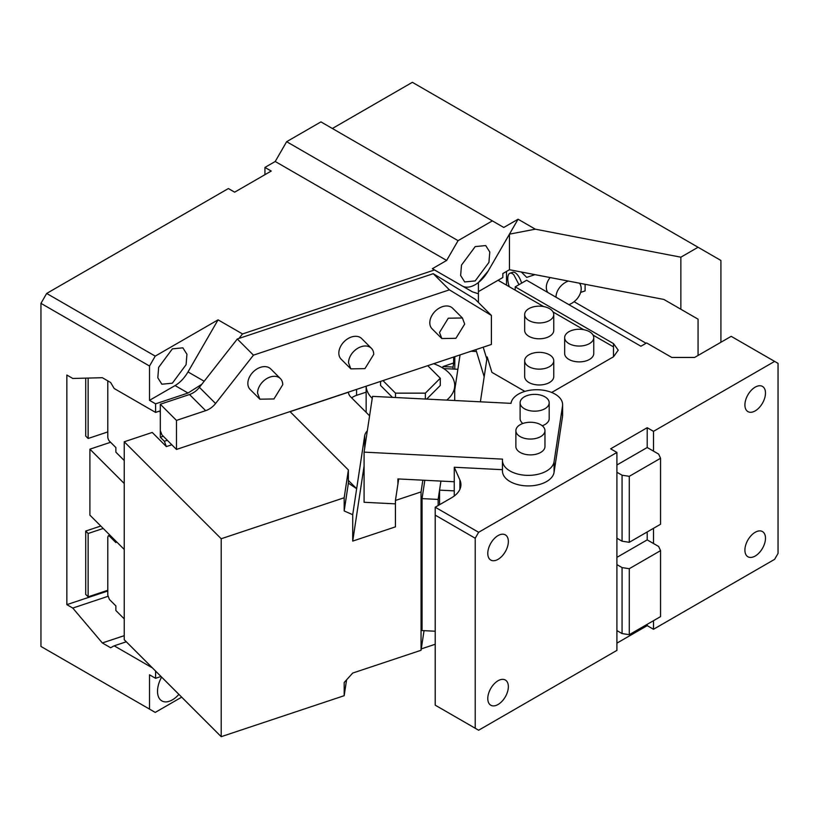 <?xml version="1.0" encoding="UTF-8"?>
<svg xmlns="http://www.w3.org/2000/svg" width="819" height="819" viewBox="0 0 819 819"><rect width="100%" height="100%" fill="white"/><g stroke="black" fill="none" stroke-linecap="round" stroke-linejoin="round"><path stroke-width="1.23" d="M422.839 480.18L421.058 491.922L395.434 500.47L398.689 478.951M348.382 480.436L356.654 488.708L364.69 435.688A20.199 11.661 180 0 1 367.311 430.886M395.434 500.47L395.434 526.863L352.713 541.093L364.086 466.052M352.713 541.093L352.713 514.701L344.175 510.954L344.175 497.757L221.202 538.748L221.202 736.68L344.175 695.7L344.175 682.503L352.713 673.054L421.058 650.276L424.037 630.671M421.058 491.922L421.058 650.276M435.217 631.234L422.051 630.569L422.051 498.607L424.826 480.272M366.154 412.366L366.144 386.21A44.287 25.563 180 0 0 372.082 398.259A44.287 25.563 180 0 0 372.225 398.413M356.572 389.404L356.572 395.342L366.144 392.158M356.572 395.342A16.165 9.326 0 0 0 351.658 397.88M348.495 392.096L348.495 392.209A16.165 9.326 0 0 0 350.665 396.877L369.594 415.806M348.495 392.209L290.08 411.681M352.713 514.701L356.654 488.708L348.382 483.169L344.175 510.954M221.202 538.748L124.242 441.779L124.242 639.721L221.202 736.68M344.175 695.7L346.58 679.842M344.175 497.757L348.382 469.973L348.382 483.169M171.816 444.778L166.37 446.59L152.232 432.452L124.242 441.779M348.382 469.973L289.998 411.588M422.051 498.607L438.145 499.426L440.929 481.091L439.557 490.131L454.248 490.868M460.053 354.903L454.709 390.141L457.872 369.287L443.642 368.57M453.654 357.043L453.654 362.981L442.936 366.554L442.936 368.12M438.145 499.426L438.145 505.518M433.64 363.708A44.287 25.563 180 0 1 448.781 372.696A44.287 25.563 180 0 1 454.709 385.483A44.287 25.563 180 0 1 446.744 400.112M115.868 541.103L115.868 542.557L109.398 536.097L110.493 535.728M124.242 618.888L115.868 610.513L115.868 605.896L109.398 599.436L107.791 595.178L107.791 537.121L108.384 535.667L109.398 536.097M166.37 446.59L164.353 441.267L167.322 440.284M107.791 380.855L107.791 436.834A3.235 1.321 -108.4 0 0 109.398 441.083L115.868 447.553L115.868 452.17L124.242 460.534M164.353 441.267L160.309 437.233L163.278 436.24M159.787 411.015A3.235 1.321 -108.4 0 1 160.309 413.482L160.309 437.233M442.936 366.554L453.04 367.066L453.04 369.041M453.654 362.981L453.04 367.066M454.801 356.654L454.801 369.134M426.668 399.099L440.284 385.483L440.284 378.224L427.743 365.673M380.569 381.398L380.569 385.483L392.455 397.369M382.954 380.61L395.495 393.151L425.358 393.151L440.284 378.224M425.358 393.151L425.358 399.037M395.495 393.151L395.495 397.522M653.49 431.347L647.205 427.713L647.205 447.512L653.49 451.136L653.49 431.347L774.62 361.404L778.05 363.38L778.05 553.409L774.62 559.346L653.49 629.279L647.205 625.655L647.205 624.334M653.49 528.327L653.49 543.509L658.63 546.478L660.564 550.634L629.268 568.703L622.061 567.587L616.912 564.619L616.912 650.388L478.634 730.231L475.215 728.245L475.215 538.226L435.217 515.131L435.217 507.217L478.634 532.289L616.912 452.457L610.636 448.822L647.205 427.713M653.49 620.7L653.49 629.279M755.19 410.892A14.547 8.395 -60 0 1 747.921 411.609A14.547 8.395 -60 0 1 745.689 399.959A14.547 8.395 -60 0 1 755.19 387.141A14.547 8.395 -60 0 1 762.469 386.414A14.547 8.395 -60 0 1 764.7 398.075A14.547 8.395 -60 0 1 755.19 410.892M755.19 556.04A14.547 8.395 -60 0 1 747.921 556.766A14.547 8.395 -60 0 1 745.689 545.106A14.547 8.395 -60 0 1 755.19 532.289A14.547 8.395 -60 0 1 762.469 531.572A14.547 8.395 -60 0 1 764.7 543.222A14.547 8.395 -60 0 1 755.19 556.04M774.62 361.404L731.193 336.333L694.625 357.442L671.775 357.442L646.631 342.936L640.919 346.232L526.719 280.303M526.637 280.252L515.212 286.845L613.492 343.591L618.222 350.184L613.492 356.787L551.689 392.465M480.384 401.812L487.192 356.93L491.902 372.358L524.877 391.4M502.446 460.432L502.446 470.986A25.86 14.926 0 0 0 505.917 478.45A25.86 14.926 0 0 0 533.906 485.565A25.86 14.926 0 0 0 554.074 472.287L562.52 416.513A25.86 14.926 0 0 0 562.622 415.213L562.622 404.658A25.86 14.926 0 0 0 559.152 397.195A25.86 14.926 0 0 0 531.162 390.079A25.86 14.926 0 0 0 511.005 403.357L372.543 396.365L364.086 452.139L502.549 459.131A25.86 14.926 0 0 0 502.446 460.432A25.86 14.926 0 0 0 505.917 467.895A25.86 14.926 0 0 0 533.906 475.01A25.86 14.926 0 0 0 554.074 461.732L562.52 405.958A25.86 14.926 0 0 0 562.622 404.658M397.901 484.193L397.901 478.92L454.258 481.767L454.258 467.25L502.446 469.686M454.258 467.25L459.92 480.016L459.92 489.26M435.217 507.217L451.464 497.839A32.32 18.663 0 0 0 460.923 484.643A32.32 18.663 0 0 0 459.92 480.016M653.49 451.136L658.63 454.105L660.564 458.271L629.268 476.33L622.061 475.215L616.912 472.246L616.912 564.619M647.205 531.961L647.205 539.875L653.49 543.509M616.912 643.14L647.205 625.655M515.212 286.845L515.212 290.151L498.075 280.262M613.492 356.787L613.492 346.887L593.058 335.094M583.63 329.658L553.06 311.998M543.632 306.562L515.212 290.151M364.086 452.139L364.086 502.282L395.434 503.859M454.248 481.767L454.248 495.997M478.634 532.289L475.215 538.226M616.912 452.457L616.912 472.246M498.065 559.336A14.547 8.395 -60 0 1 490.796 560.063A14.547 8.395 -60 0 1 488.564 548.402A14.547 8.395 -60 0 1 498.065 535.585A14.547 8.395 -60 0 1 505.343 534.868A14.547 8.395 -60 0 1 507.565 546.519A14.547 8.395 -60 0 1 498.065 559.336M498.065 704.494A14.547 8.395 -60 0 1 490.796 705.22A14.547 8.395 -60 0 1 488.564 693.56A14.547 8.395 -60 0 1 498.065 680.743A14.547 8.395 -60 0 1 505.343 680.026A14.547 8.395 -60 0 1 507.565 691.676A14.547 8.395 -60 0 1 498.065 704.494M616.912 464.987L647.205 447.512M616.912 538.226L622.061 541.195L629.268 542.311L660.564 524.242L660.564 458.271M616.912 557.36L647.205 539.875M616.912 630.599L622.061 633.568L629.268 634.684L660.564 616.615L660.564 550.634M435.217 515.131L435.217 705.159L475.215 728.245M475.89 349.631L484.183 376.781M483.21 347.184L486.855 359.142M564.66 337.653L564.66 353.491A14.547 8.395 0 0 0 568.918 359.428A14.547 8.395 0 0 0 584.766 361.251A14.547 8.395 0 0 0 593.755 353.491L593.755 337.653A14.547 8.395 180 0 1 584.766 345.413A14.547 8.395 180 0 1 568.918 343.591A14.547 8.395 180 0 1 564.66 337.653A14.547 8.395 180 0 1 573.638 329.893A14.547 8.395 180 0 1 589.485 331.715A14.547 8.395 180 0 1 593.755 337.653M524.662 360.749L524.662 376.576A14.547 8.395 0 0 0 528.92 382.514A14.547 8.395 0 0 0 544.768 384.336A14.547 8.395 0 0 0 553.757 376.576L553.757 360.749A14.547 8.395 180 0 1 544.768 368.499A14.547 8.395 180 0 1 528.92 366.687A14.547 8.395 180 0 1 524.662 360.749A14.547 8.395 180 0 1 533.64 352.989A14.547 8.395 180 0 1 549.488 354.811A14.547 8.395 180 0 1 553.757 360.749M524.662 314.557L524.662 330.395A14.547 8.395 0 0 0 528.92 336.333A14.547 8.395 0 0 0 544.768 338.155A14.547 8.395 0 0 0 553.757 330.395L553.757 314.557A14.547 8.395 180 0 1 544.768 322.317A14.547 8.395 180 0 1 528.92 320.495A14.547 8.395 180 0 1 524.662 314.557A14.547 8.395 180 0 1 533.64 306.797A14.547 8.395 180 0 1 549.488 308.62A14.547 8.395 180 0 1 553.757 314.557M471.099 351.228L476.463 351.494M515.878 430.651L515.878 446.488A14.547 8.395 0 0 0 517.823 450.685A14.547 8.395 0 0 0 534.183 454.596A14.547 8.395 0 0 0 544.963 446.488L544.963 430.651A14.547 8.395 180 0 1 534.183 438.769A14.547 8.395 180 0 1 517.823 434.848A14.547 8.395 180 0 1 515.878 430.651A14.547 8.395 180 0 1 526.658 422.543A14.547 8.395 180 0 1 543.017 426.453A14.547 8.395 180 0 1 544.963 430.651M520.106 402.764A14.547 8.395 180 0 1 530.886 394.656A14.547 8.395 180 0 1 547.246 398.566A14.547 8.395 180 0 1 549.191 402.764A14.547 8.395 180 0 1 538.411 410.882A14.547 8.395 180 0 1 522.051 406.971A14.547 8.395 180 0 1 520.106 402.764L520.106 418.601A14.547 8.395 0 0 0 522.051 422.799A14.547 8.395 0 0 0 522.819 423.495M542.25 425.767A14.547 8.395 0 0 0 549.191 418.601L549.191 402.764M622.061 633.568L622.061 567.587M622.061 541.195L622.061 475.215M629.268 542.311L629.268 476.33M629.268 634.684L629.268 568.703M439.557 490.131L439.557 504.709M149.519 366.021L155.231 356.122L218.079 319.84L188.012 371.918C184.408 378.04 180.098 382.586 175.082 385.575L149.519 400.327L149.519 366.021L40.95 303.347L40.95 646.437L149.519 709.111L149.519 674.805L155.59 678.306L155.59 671.068M40.95 303.347L46.663 293.448L228.368 188.544L234.654 192.168L271.222 171.058L264.936 167.424L264.936 174.682M149.519 400.327L155.59 403.839L155.59 412.418L160.309 410.841L160.309 404.238L176.474 420.403L176.474 449.436L491.39 344.461L491.39 315.428L475.225 299.273L433.241 273.679L238.902 338.452L242.526 333.947L434.52 269.953L432.36 268.704L446.642 260.452L458.067 240.663L492.352 220.874L320.935 121.898L286.65 141.697L275.225 161.486L264.936 167.424M535.309 229.177L509.459 234.152L488.155 271.058L518.069 219.216L535.309 229.177L680.865 257.186L698.054 247.256L412.356 82.32L332.36 128.501M149.519 709.111L155.231 712.417L181.675 697.153M155.59 412.418L114.179 388.503L110.626 382.493L102.344 377.713L72.768 378.46L66.851 375.041L66.851 604.647L72.768 608.067L102.344 642.956L110.626 647.737L114.179 645.822L152.436 667.915M155.231 356.122L46.663 293.448M242.526 333.947L218.079 319.84M446.642 260.452L275.225 161.486M458.067 240.663L286.65 141.697M492.352 220.874L503.777 227.467L518.069 219.216M720.915 342.27L720.915 260.452L698.054 247.256M698.054 603.552L680.865 613.472M161.619 677.098A21.007 12.131 120 0 0 161.865 700.921A21.007 12.131 120 0 0 172.369 699.876A21.007 12.131 120 0 0 178.89 694.369M155.59 403.839L188.001 393.028L201.791 384.295L237.295 338.994L253.45 355.159L215.561 403.511A16.165 11.425 -45 0 1 205.661 410.667L189.506 394.512A16.165 11.425 135 0 0 199.406 387.346L201.791 384.295M172.369 348.863L182.872 347.829L186.937 354.258L186.097 364.66L172.369 383.179L161.865 384.213L157.801 377.784L158.651 367.383L172.369 348.863M161.015 676.494L155.59 678.306M126.3 641.779L114.179 645.822M124.242 635.657L102.344 642.956M107.913 596.345L72.768 608.067M107.791 591.001L66.851 604.647M107.791 590.274L88.135 596.826L85.708 594.399L85.708 531.06L100.798 526.033M124.242 549.477L89.906 515.151L89.906 449.17L110.596 442.27M85.708 378.132L85.708 436.056L88.135 438.482L107.791 431.93M478.419 291.605L502.846 277.508L502.846 273.546L509.459 269.727L663.871 299.447L698.054 319.175L663.871 299.447M160.309 404.238L189.506 394.512M434.52 269.953L472.461 291.861L478.419 293.796L478.419 302.457M488.144 271.048C484.541 277.17 480.231 281.716 475.215 284.705C470.188 287.51 465.878 287.94 462.285 285.985M475.215 246.601L485.718 245.557L489.782 251.996L488.933 262.397L475.215 280.907L464.701 281.951L460.636 275.512L461.486 265.11L475.215 246.601M509.459 234.152L509.459 269.727M680.865 257.186L680.865 309.254M698.054 355.466L698.054 319.175M435.217 644.256L421.273 648.904M85.708 531.06L88.135 533.486L103.214 528.46M88.135 596.826L88.135 533.486M89.906 449.17L124.242 483.497M88.135 378.071L88.135 438.482M488.155 271.058L478.419 282.535L478.419 293.796M160.309 410.841L160.309 430.63L161.927 434.889L176.474 449.436M176.474 420.403L205.661 410.667M238.902 338.452L237.295 338.994M491.39 315.428L449.396 289.844L253.45 355.159M449.396 289.844L433.241 273.679M646.058 343.263L574.088 301.709M580.63 292.403L585.104 290.919L585.104 284.285M506.521 271.427L506.521 285.135M280.436 378.624L270.731 368.929A14.547 10.289 135 0 0 256.634 369.164A14.547 10.289 135 0 0 247.85 383.415A14.547 10.289 135 0 0 250.164 389.496L259.858 399.191L257.555 393.11A14.547 10.289 -45 0 1 266.329 378.859A14.547 10.289 -45 0 1 280.436 378.624A14.547 10.289 -45 0 1 282.739 384.715L273.966 398.955L259.858 399.191M371.406 348.3L361.711 338.605A14.547 10.289 135 0 0 347.614 338.841A14.547 10.289 135 0 0 338.831 353.091A14.547 10.289 135 0 0 341.144 359.172L350.839 368.867L348.525 362.786A14.547 10.289 -45 0 1 357.309 348.536A14.547 10.289 -45 0 1 371.406 348.3A14.547 10.289 -45 0 1 373.72 354.392L364.936 368.632L350.839 368.867M462.387 317.977L452.682 308.282A14.547 10.289 135 0 0 438.585 308.517A14.547 10.289 135 0 0 429.801 322.758A14.547 10.289 135 0 0 432.115 328.849L441.81 338.544L439.506 332.463L448.28 318.212L462.387 317.977L464.69 324.058L455.917 338.308L441.81 338.544M521.355 272.021L526.719 277.385L534.971 274.631M547.829 292.485A14.547 10.289 -45 0 1 546.314 287.346A14.547 10.289 -45 0 1 550.143 277.559M509.285 286.732A12.121 4.945 71.6 0 1 509.991 273.208L512.786 272.277A12.121 4.945 71.6 0 1 516.625 273.884A12.121 4.945 71.6 0 1 521.611 283.149M556.019 297.215A14.547 10.289 -45 0 1 556.019 297.041A14.547 10.289 -45 0 1 568.345 281.06M579.463 283.2A14.547 10.289 -45 0 1 581.203 288.646A14.547 10.289 -45 0 1 568.867 304.637M509.991 273.208A12.121 4.945 71.6 0 1 513.82 274.815L518.98 284.674M364.69 435.688L364.69 448.157M613.492 343.591L613.492 346.887M562.52 416.513L562.52 405.958M554.074 461.732L554.074 472.287M188.001 393.028L175.082 385.575M204.177 381.255L188.012 371.918M215.561 403.511L199.406 387.346M454.709 385.483L454.709 400.511M109.92 535.155L108.384 535.667"/></g></svg>

